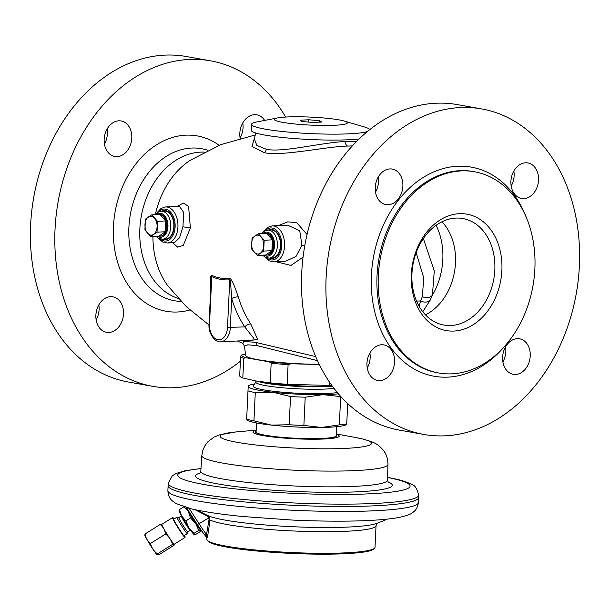 <?xml version="1.0" encoding="UTF-8"?>
<svg xmlns="http://www.w3.org/2000/svg" width="610" height="610" viewBox="0 0 610 610"><rect width="100%" height="100%" fill="white"/><g stroke="black" fill="none" stroke-linecap="round" stroke-linejoin="round"><path stroke-width="0.91" d="M340.891 396.622A54.099 5.917 -177.3 0 1 340.67 396.645L339.335 424.88L321.5 427.457L303.879 425.445A54.099 5.917 -177.3 0 1 289.193 424.751L271.465 425.101A50.096 5.475 -177.3 0 1 247.523 420.267L246.638 419.711M340.67 396.645L323.048 394.632L305.213 397.209L303.879 425.445M346.732 423.904L346.739 423.836A54.099 5.917 -177.3 0 1 339.335 424.88M346.709 424.43L345.771 424.903A50.096 5.475 -177.3 0 1 321.5 427.457A50.096 5.475 -177.3 0 1 271.465 425.101L253.943 420.854A54.099 5.917 2.7 0 1 246.669 419.116L248.201 386.42M247.995 390.888L248.209 386.359A50.096 5.475 2.7 0 0 273.013 392.276L255.277 392.619A54.099 5.917 -177.3 0 1 247.995 390.888L246.661 419.184M347.7 403.553L346.739 423.836M338.451 393.854A50.096 5.475 -177.3 0 1 323.048 394.632A50.096 5.475 -177.3 0 1 273.013 392.276L290.528 396.515L289.193 424.751M248.209 386.359A50.096 5.475 -177.3 0 1 249.17 385.36A50.096 5.475 -177.3 0 1 254.553 384.01M255.277 392.619L253.943 420.854M305.213 397.209A54.099 5.917 -177.3 0 1 290.528 396.515M181.757 515.107L181.322 515.999L178.783 517.593A8.418 0.526 57.9 0 1 178.821 517.593L176.992 517.173A9.745 0.61 57.9 0 0 176.953 517.173A9.745 0.61 57.9 0 0 177.174 517.989A9.745 0.61 -122.1 0 0 182.687 527.429A9.745 0.61 -122.1 0 0 187.323 533.681L183.9 535.832M187.75 531.836L187.346 533.643A9.745 0.61 -122.1 0 1 187.323 533.681M187.758 531.813A8.418 0.526 -122.1 0 1 187.735 531.851A8.418 0.526 -122.1 0 1 183.732 526.445A8.418 0.526 -122.1 0 1 178.974 518.294A8.418 0.526 57.9 0 1 178.783 517.593M200.926 530.189L200.606 531.371L195.947 534.291L193.965 534.436A14.03 0.877 -122.1 0 1 189.001 527.856L188.871 527.658A14.03 0.877 -122.1 0 1 181.658 515.991L181.559 515.808A14.03 0.877 -122.1 0 1 179.149 510.837L179.134 510.433M193.965 534.436L194.117 533.27L198.776 530.349L195.711 523.502L190.533 517.981L188.383 511.645L184.121 506.643M201.048 530.113L200.881 530.22A14.03 0.877 -122.1 0 1 200.751 530.189L198.776 530.349M194.117 533.27L189.001 527.856M188.871 527.658L185.875 520.909L190.533 517.981M185.875 520.909L181.658 515.991M181.559 515.808L179.462 509.563L183.862 506.803M179.462 509.563L179.302 510.73M200.751 530.189A14.03 0.877 -122.1 0 1 195.711 523.502A14.03 0.877 -122.1 0 1 188.383 511.645A14.03 0.877 -122.1 0 1 186.279 507.634A14.03 0.877 57.9 0 1 186.233 507.512M186.973 507.726L187.75 509.655L188.17 508.046M206.958 538.005L207.156 537.479A0.801 0.77 14.9 0 0 206.592 536.716A2.005 1.769 -38.9 0 1 205.616 536.144L206.737 537.456L206.538 534.505L209.032 519.636L208.689 517.684L206.798 515.816L195.009 509.678M197.304 524.478A16.295 1.022 -122.1 0 0 203.938 534.024A2.005 1.784 -39.2 0 0 204.083 534.223L197.289 524.455L199.051 523.738L189.108 508.29M204.091 534.238A2.005 1.784 -39.2 0 0 206.538 534.505A18.3 1.144 -122.1 0 1 199.051 523.738L209.428 517.455L207.179 515.244L206.798 515.816M207.156 537.479C207.812 535.847 208.727 529.976 209.893 519.865L209.428 517.455M168.116 485.606A125.416 13.71 2.7 0 0 168.116 485.667A125.416 13.71 2.7 0 0 184.586 493.307A125.416 13.71 2.7 0 0 325.206 506.33A125.416 13.71 2.7 0 0 418.673 497.478A125.416 13.71 2.7 0 0 418.673 497.424L418.696 495.084A125.325 13.702 -177.3 0 1 325.549 503.99A125.325 13.702 -177.3 0 1 184.777 490.974A125.325 13.702 2.7 0 1 168.322 483.28L168.116 485.606M256.513 422.936L256.086 431.987A40.077 4.377 2.7 0 0 261.347 434.434A40.077 4.377 2.7 0 0 306.281 438.59A40.077 4.377 2.7 0 0 336.148 435.769L336.575 426.71M206.737 537.456L206.889 539.339A84.157 9.196 2.7 0 0 207.354 540.368A84.157 9.196 2.7 0 0 217.945 544.463A84.157 9.196 -177.3 0 0 307.791 553.11A84.157 9.196 -177.3 0 0 374.464 548.253A84.157 9.196 -177.3 0 0 375.02 547.269L376.034 525.667A84.157 9.196 -177.3 0 1 313.319 531.607A84.157 9.196 -177.3 0 1 218.96 522.861A84.157 9.196 -177.3 0 1 209.893 519.865L209.032 519.636M374.464 548.253L373.419 549.191A83.158 9.089 -177.3 0 1 307.547 553.987A83.158 9.089 -177.3 0 1 218.769 545.447A83.158 9.089 2.7 0 1 208.3 541.398L207.354 540.368M422.768 311.733L430.096 300.333L432.399 295.225L434.282 271.023L423.386 238.54M430.096 300.333A8.014 6.657 23.1 0 1 420.679 300.921L422.318 296.605L423.767 278L416.18 252.67M419.085 306.19L420.679 300.921L416.577 301.104M450.859 325.519A54.099 41.061 100.1 0 0 494.466 274.462A54.099 41.061 100.1 0 0 462.845 218.532A54.099 41.061 100.1 0 0 455.922 218.083A54.099 41.061 -79.9 0 0 412.307 269.14A54.099 41.061 -79.9 0 0 443.935 325.069A54.099 41.061 -79.9 0 0 450.859 325.519M453.832 331.062A59.109 44.858 -79.9 0 1 411.323 274.416A59.109 44.858 -79.9 0 1 459.368 213.683A59.109 44.858 100.1 0 1 501.877 270.329A59.109 44.858 100.1 0 1 453.832 331.062M451.812 373.838A102.19 77.554 100.1 0 0 534.192 277.397A102.19 77.554 100.1 0 0 474.458 171.753A102.19 77.554 100.1 0 0 461.389 170.907A102.19 77.554 -79.9 0 0 379.008 267.348A102.19 77.554 -79.9 0 0 438.742 372.992A102.19 77.554 -79.9 0 0 451.812 373.838M445.003 435.822A165.31 125.454 100.1 0 0 578.265 279.822A165.31 125.454 100.1 0 0 481.633 108.923A165.31 125.454 100.1 0 0 460.489 107.551A165.31 125.454 -79.9 0 0 327.227 263.558A165.31 125.454 -79.9 0 0 423.858 434.457A165.31 125.454 -79.9 0 0 445.003 435.822M515.587 374.464A18.033 13.687 100.1 0 0 530.12 357.445A18.033 13.687 100.1 0 0 519.583 338.802A18.033 13.687 100.1 0 0 517.272 338.649A18.033 13.687 100.1 0 0 502.739 355.668A18.033 13.687 100.1 0 0 513.277 374.311A18.033 13.687 100.1 0 0 515.587 374.464M523.876 198.608A18.033 13.687 100.1 0 0 538.416 181.589A18.033 13.687 100.1 0 0 527.871 162.946A18.033 13.687 100.1 0 0 525.568 162.801A18.033 13.687 100.1 0 0 511.028 179.813A18.033 13.687 100.1 0 0 521.573 198.463A18.033 13.687 100.1 0 0 523.876 198.608M388.219 204.731A18.033 13.687 100.1 0 0 402.752 187.712A18.033 13.687 100.1 0 0 392.215 169.069A18.033 13.687 100.1 0 0 389.904 168.917A18.033 13.687 100.1 0 0 375.371 185.936A18.033 13.687 100.1 0 0 385.909 204.579A18.033 13.687 100.1 0 0 388.219 204.731M379.923 380.579A18.033 13.687 100.1 0 0 394.464 363.56A18.033 13.687 100.1 0 0 383.919 344.917A18.033 13.687 100.1 0 0 381.616 344.764A18.033 13.687 100.1 0 0 367.075 361.783A18.033 13.687 100.1 0 0 377.62 380.426A18.033 13.687 100.1 0 0 379.923 380.579M481.633 108.923L457.218 104.592A165.31 125.454 100.1 0 0 436.074 103.22A165.31 125.454 -79.9 0 0 302.819 259.219A165.31 125.454 -79.9 0 0 399.451 430.126L423.858 434.457M502.892 361.913A18.033 13.687 100.1 0 0 505.56 346.861M511.18 186.065A18.033 13.687 100.1 0 0 513.849 171.013M375.524 192.18A18.033 13.687 100.1 0 0 378.192 177.129M367.228 368.036A18.033 13.687 100.1 0 0 369.904 352.984M315.744 356.621L255.392 342.317L243.657 341.425L242.81 343.384L237.374 340.998M254.667 137.486L251.968 146.438L264.336 152.691C281.988 156.549 325.336 146.629 347.532 146.064L352.283 145.927M251.495 340.365L257.641 339.358L250.786 324.024A5.01 2.539 -33.2 0 0 244.755 326.907A116.54 88.442 -79.9 0 1 231.686 298.61C230.1 274.195 230.13 282.14 229.749 279.799C223.672 280.303 217.679 279.235 211.762 276.604L211.06 281.446L209.047 324.047C207.972 334.25 216.184 343.171 220.767 341.745A16.028 10.294 -92.6 0 0 230.321 327.562L231.686 298.61A5.01 1.822 -17 0 1 238.274 296.948C232.143 278.48 230.237 278.335 229.543 278.534C223.557 279.022 217.656 277.969 211.83 275.392L210.519 276.361L210.732 288.377M172.6 242.742L177.693 247.164L183.267 245.38L190.373 227.995L188.589 206.432L183.381 203.054L177.182 206.432M307.051 234.476L296.735 222.688L287.745 221.842L278.381 225.601M276.177 261.804L290.985 265.426L303.056 257.145M255.689 132.972L254.332 138.988L256.848 145.416L266.257 149.244C281.828 152.98 323.346 142.176 345.146 141.581L356.293 141.718M277.634 117.913A36.569 3.995 2.7 0 0 288.728 123.273A36.569 3.995 2.7 0 0 334.31 125.286A36.569 3.995 -177.3 0 0 344.253 121.054A36.569 3.995 -177.3 0 0 287.417 116.96A36.569 3.995 2.7 0 0 277.634 117.913L256.863 121.931A59.109 6.458 2.7 0 0 251.533 124.333L251.259 130.273A59.109 6.458 2.7 0 0 285.175 137.746A59.109 6.458 2.7 0 0 348.203 139.789A59.109 6.458 -177.3 0 0 359.069 138.981M251.533 124.333A59.109 6.458 2.7 0 0 285.457 131.806A59.109 6.458 2.7 0 0 348.478 133.849A59.109 6.458 -177.3 0 0 367.38 131.531M344.253 121.054L364.551 127.01A59.109 6.458 -177.3 0 1 369.614 129.724M302.003 121.52L312.861 122.465L321.714 122.061L319.724 120.727L308.873 119.781L300.013 120.185L302.003 121.52M308.873 119.781L308.759 122.107M319.724 120.727L319.655 122.152M285.648 117.051A165.31 125.454 100.1 0 0 210.549 60.817L186.141 56.486A165.31 125.454 100.1 0 0 164.997 55.113A165.31 125.454 -79.9 0 0 31.735 211.113A165.31 125.454 -79.9 0 0 128.367 382.012L152.782 386.344A165.31 125.454 -79.9 0 0 173.926 387.716A165.31 125.454 100.1 0 0 240.386 361.219M210.549 60.817A165.31 125.454 100.1 0 0 189.405 59.444A165.31 125.454 -79.9 0 0 56.143 215.444A165.31 125.454 -79.9 0 0 152.782 386.344M123.502 313.944A18.033 13.687 -79.9 0 1 106.536 332.32A18.033 13.687 -79.9 0 1 95.877 315.187A18.033 13.687 -79.9 0 1 112.842 296.811A18.033 13.687 -79.9 0 1 123.502 313.944M131.798 138.089A18.033 13.687 -79.9 0 1 114.832 156.473A18.033 13.687 -79.9 0 1 104.165 139.339A18.033 13.687 -79.9 0 1 121.131 120.955A18.033 13.687 -79.9 0 1 131.798 138.089M240.157 138.302A18.033 13.687 -79.9 0 1 239.829 133.216A18.033 13.687 -79.9 0 1 256.795 114.84A18.033 13.687 -79.9 0 1 264.648 120.429M98.82 304.87A18.033 13.687 -79.9 0 1 99.094 309.613A18.033 13.687 -79.9 0 1 96.151 319.93M107.108 129.023A18.033 13.687 -79.9 0 1 107.383 133.758A18.033 13.687 -79.9 0 1 104.44 144.074M242.772 122.9A18.033 13.687 -79.9 0 1 243.047 127.642A18.033 13.687 -79.9 0 1 240.096 137.959M317.52 360.662L256.993 345.603L247.774 344.81L244.473 346.244L242.894 343.422M319.243 364.307A54.099 5.917 -177.3 0 1 258.259 359.748A54.099 5.917 2.7 0 1 245.662 355.447L244.473 346.244M220.767 341.745L252.83 340.304L253.341 337.795L244.755 326.907L227.499 327.402L229.749 279.799A5.01 3.843 -95.1 0 0 229.543 278.534M211.83 275.392A5.01 3.652 -65.8 0 1 211.762 276.604L209.512 324.207L209.047 324.047M158.188 238.068L162.588 241.941L167.186 242.986L174.46 242.666L179.561 237.755L182.924 226.798L183.732 212.509L179.431 206.333L165.562 206.958L161.063 208.422L157.044 212.669M163.045 239.166A14.526 9.325 -92.6 0 0 165.493 239.555A14.526 9.325 -92.6 0 0 174.155 226.699A14.526 9.325 -92.6 0 0 164.189 210.526A14.526 9.325 -92.6 0 0 161.787 211.136M165.34 210.587A14.526 9.325 -92.6 0 0 164.09 211.037M165.348 239.059A14.526 9.325 -92.6 0 0 166.644 239.394M164.212 211.029A14.03 9.005 87.4 0 1 173.835 226.638A14.03 9.005 87.4 0 1 165.478 239.051L162.405 239.196A14.03 9.005 -92.6 0 0 170.762 226.775A14.03 9.005 -92.6 0 0 161.139 211.167L164.212 211.029M159.965 236.184A10.911 7.007 -92.6 0 0 165.272 231.777L158.958 236.116A10.911 7.007 -92.6 0 0 159.965 236.184L160.727 236.146A10.911 7.007 -92.6 0 0 167.231 226.493A10.911 7.007 -92.6 0 0 159.744 214.354L158.981 214.385A10.911 7.007 -92.6 0 0 157.982 214.545M151.737 214.827L157.54 221.316L157.029 232.151L150.716 236.489L144.913 230L145.424 219.165L151.737 214.827L159.98 214.453L165.783 220.942L165.272 231.777A10.911 7.007 -92.6 0 0 166.469 226.523A10.911 7.007 -92.6 0 0 165.783 220.942A10.911 7.007 -92.6 0 0 159.98 214.453A10.911 7.007 -92.6 0 0 158.981 214.385M157.54 221.316L165.783 220.942M157.029 232.151L165.272 231.777M150.716 236.489L158.958 236.116M147.62 233.256A9.447 6.062 87.4 0 1 144.974 224.587A9.447 6.062 87.4 0 1 148.382 217A9.447 6.062 87.4 0 1 154.444 218.075A9.447 6.062 87.4 0 1 157.09 226.737A9.447 6.062 87.4 0 1 153.674 234.331A9.447 6.062 87.4 0 1 147.62 233.256M264.824 256.993L269.216 260.866L273.821 261.911L285.251 261.4L296.033 256.452L301.927 245.167L299.739 230.771L287.691 225.181L272.197 225.883L267.698 227.347L263.68 231.594M269.681 258.091A14.526 9.325 -92.6 0 0 272.129 258.48A14.526 9.325 -92.6 0 0 280.791 245.617A14.526 9.325 -92.6 0 0 270.825 229.452A14.526 9.325 -92.6 0 0 268.415 230.061M271.976 229.512A14.526 9.325 -92.6 0 0 270.718 229.962M271.984 257.984A14.526 9.325 -92.6 0 0 273.28 258.312M270.848 229.955A14.03 9.005 87.4 0 1 280.47 245.563A14.03 9.005 87.4 0 1 272.106 257.977L269.04 258.114A14.03 9.005 -92.6 0 0 277.397 245.7A14.03 9.005 -92.6 0 0 267.775 230.092L270.848 229.955M266.593 255.11A10.911 7.007 -92.6 0 0 271.908 250.702L265.594 255.041A10.911 7.007 -92.6 0 0 266.593 255.11L267.363 255.071A10.911 7.007 -92.6 0 0 273.867 245.418A10.911 7.007 -92.6 0 0 266.379 233.272L265.609 233.31A10.911 7.007 -92.6 0 0 264.618 233.462M258.373 233.744L264.176 240.241L263.665 251.068L257.351 255.415L251.549 248.918L252.06 238.091L258.373 233.744L266.616 233.378L272.418 239.867L271.908 250.702A10.911 7.007 -92.6 0 0 273.097 245.449A10.911 7.007 -92.6 0 0 272.418 239.867A10.911 7.007 -92.6 0 0 266.616 233.378A10.911 7.007 -92.6 0 0 265.609 233.31M264.176 240.241L272.418 239.867M263.665 251.068L271.908 250.702M257.351 255.415L265.594 255.041M254.248 252.174A9.447 6.062 87.4 0 1 251.602 243.512A9.447 6.062 87.4 0 1 255.018 235.925A9.447 6.062 87.4 0 1 261.072 237A9.447 6.062 87.4 0 1 263.718 245.662A9.447 6.062 87.4 0 1 260.31 253.249A9.447 6.062 87.4 0 1 254.248 252.174M255.834 382.02L253.333 385.886A45.087 4.926 2.7 0 0 253.226 386.191A45.087 4.926 2.7 0 0 263.733 389.874A45.087 4.926 -177.3 0 0 337.376 392.581M334.051 388.41A42.677 4.667 -177.3 0 1 265.769 385.657A42.677 4.667 2.7 0 1 255.826 382.173L255.88 380.983M271.16 363.209A59.109 6.458 2.7 0 0 288.095 364.673L291.039 363.758A58.11 6.352 2.7 0 1 269.323 361.882L271.16 363.209L270.238 382.821L255.476 380.907L262.452 382.203A46.131 5.04 2.7 0 0 263.284 382.348A46.131 5.04 -177.3 0 0 332.092 385.787M255.476 380.907L242.803 377.956L243.725 358.344L245.662 357.681A58.11 6.352 2.7 0 1 241.674 354.997L240.614 356.248A59.109 6.458 2.7 0 0 243.725 358.344M240.614 356.248L239.692 375.867A59.109 6.458 2.7 0 0 242.803 377.956M270.238 382.821A59.109 6.458 2.7 0 0 287.173 384.292L288.095 364.673M331.802 385.383A59.109 6.458 -177.3 0 1 329.27 385.444L329.43 381.99M269.323 361.882L245.662 357.681M319.358 364.536L291.039 363.758M245.479 354.036L241.674 354.997M329.27 385.444L287.173 384.292M157.22 554.848L157.41 553.895C153.918 551.173 151.6 547.704 150.472 543.495C147.49 541.055 145.698 537.875 145.081 533.948L144.822 535.107A11.72 0.732 57.9 0 0 145.119 535.984A11.72 0.732 57.9 0 0 151.41 546.812A11.72 0.732 57.9 0 0 157.22 554.848A11.72 0.732 57.9 0 0 157.258 554.864M157.296 554.886L158.951 554.757L174.025 545.279L174.307 544.555L172.485 544.425C171.357 540.208 169.046 536.747 165.554 534.017C164.936 530.098 163.137 526.918 160.155 524.478L145.081 533.948M150.472 543.495L165.554 534.017M172.538 517.615L161.787 524.371A11.72 0.732 57.9 0 0 162.054 525.347A11.72 0.732 57.9 0 0 168.68 536.701A11.72 0.732 57.9 0 0 174.254 544.219L185.013 537.471L184.533 535.435A11.422 0.717 57.9 0 1 184.838 536.098A11.422 0.717 57.9 0 1 180.895 531.584A11.422 0.717 57.9 0 1 173.217 518.66A11.422 0.717 57.9 0 1 174.155 518.935L172.538 517.615A11.72 0.732 57.9 0 0 172.805 518.591A11.72 0.732 57.9 0 0 179.431 529.945A11.72 0.732 57.9 0 0 185.013 537.471M157.41 553.895L172.485 544.425M161.818 524.348L160.155 524.478M181.322 515.999A8.418 0.526 57.9 0 0 181.521 516.7A8.418 0.526 -122.1 0 0 186.279 524.852A8.418 0.526 -122.1 0 0 190.274 530.25L187.735 531.851M187.75 509.655L197.289 524.455L187.773 509.678M197.282 510.151A216.405 216.405 0 0 0 207.789 515.549A87.146 9.524 2.7 0 0 291.74 526.666A87.146 9.524 2.7 0 0 376.362 523.502A216.405 216.405 0 0 0 387.335 519.11M167.88 490.638A125.416 13.71 -177.3 0 0 184.357 498.279A125.416 13.71 2.7 0 0 324.97 511.302A125.416 13.71 2.7 0 0 418.437 502.457C417.347 509.945 413.588 511.676 413.298 512.103C411.849 513.856 407.16 515.625 399.23 517.402C378.375 521.397 336.24 522.099 292.373 520.063L242.902 516.525C221.186 514.375 203.999 511.813 191.357 508.847L175.924 503.517L172.089 500.726C171.845 500.276 168.261 498.195 167.88 490.638L168.116 485.667M387.563 477.462A116.319 12.711 2.7 0 1 394.822 479.025A116.319 12.711 -177.3 0 1 351.505 494.367A116.319 12.711 -177.3 0 1 192.996 482.236A116.319 12.711 2.7 0 1 200.964 468.663M200.293 472.963A98.462 10.759 2.7 0 0 208.49 481.991A98.462 10.759 -177.3 0 0 333.106 492.339A98.462 10.759 -177.3 0 0 387.83 481.808M199.706 473.665L200.797 471.324A93.452 10.217 2.7 0 0 213.065 477.035A93.452 10.217 -177.3 0 0 317.932 486.742A93.452 10.217 -177.3 0 0 387.487 480.123L388.349 482.556M387.487 480.123L387.952 464.393A93.17 10.187 -177.3 0 1 318.603 470.989A93.17 10.187 -177.3 0 1 214.049 461.305A93.17 10.187 2.7 0 1 201.811 455.609L200.797 471.324M256.169 430.141L236.901 431.857A75.793 8.288 2.7 0 0 230.084 440.862A75.793 8.288 -177.3 0 0 333.365 448.762A75.793 8.288 -177.3 0 0 361.585 438.765A75.793 8.288 2.7 0 0 355.256 437.439L362.332 438.925C375.226 442.509 377.247 443.661 383.194 450.05C386.389 454.084 387.975 458.865 387.952 464.393M336.217 434.236A43.188 4.72 -177.3 0 1 314.775 439.23A43.188 4.72 -177.3 0 1 258.64 434.701A43.188 4.72 2.7 0 1 256.154 430.462M256.116 431.293A40.573 4.438 2.7 0 0 260.912 434.434A40.573 4.438 -177.3 0 0 309.453 438.689A40.573 4.438 -177.3 0 0 336.179 435.067M422.318 296.605A8.014 6.626 19 0 0 432.399 295.225A61.038 46.322 100.1 0 0 436.089 225.311M425.452 314.844A54.099 41.061 100.1 0 0 454.465 271.991A54.099 41.061 100.1 0 0 441.968 221.773M474.458 171.753L473.169 171.524A102.19 77.554 100.1 0 0 460.1 170.678A102.19 77.554 -79.9 0 0 377.72 267.119A102.19 77.554 -79.9 0 0 437.462 372.763L438.742 372.992M503.707 347.334A106.201 80.596 100.1 0 1 447.77 377.132A106.201 80.596 -79.9 0 1 371.398 275.362A106.201 80.596 -79.9 0 1 457.721 166.24A106.201 80.596 100.1 0 1 526.621 218.197M209.024 325.008L186.5 306.838L167.796 285.77A78.347 59.452 -79.9 0 1 152.927 236.39M155.42 214.194A78.347 59.452 -79.9 0 1 190.046 160.415L220.866 144.593L255.247 134.955M250.786 324.024A111.538 84.653 -79.9 0 1 238.274 296.948M264.336 152.691A5.01 3.805 100.1 0 0 266.257 149.244M347.532 146.064A5.01 3.218 87.4 0 1 345.146 141.581M204.228 152.119A74.717 56.707 100.1 0 0 200.591 152.126A74.717 56.707 -79.9 0 0 140.872 218.761A74.717 56.707 -79.9 0 0 178.265 298.45M181.033 301.401A77.211 58.598 -79.9 0 1 129.023 225.174A77.211 58.598 -79.9 0 1 191.647 148.047A77.211 58.598 100.1 0 1 207.85 150.296M219.127 145.287A89.052 67.58 100.1 0 0 185.837 135.161A89.052 67.58 -79.9 0 0 113.452 226.661A89.052 67.58 -79.9 0 0 177.495 312A89.052 67.58 100.1 0 0 189.893 309.987M255.392 342.317A5.01 3.805 -79.9 0 1 256.993 345.603M209.512 324.207A14.03 9.005 -92.6 0 0 217.854 339.732A14.03 9.005 -92.6 0 0 227.499 327.402M190.373 227.995L182.924 226.798M167.186 242.986A18.033 11.575 -92.6 0 0 177.937 227.027A18.033 11.575 -92.6 0 0 165.562 206.958M160.033 238.899A16.028 10.294 -92.6 0 0 175.123 226.867A16.028 10.294 -92.6 0 0 169.862 211.388A16.028 10.294 -92.6 0 0 158.806 211.678M157.334 236.192A12.025 7.716 -92.6 0 0 167.948 226.615A12.025 7.716 -92.6 0 0 164.342 215.338A12.025 7.716 -92.6 0 0 156.366 214.613M304.771 245.662L301.927 245.167M273.821 261.911A18.033 11.575 -92.6 0 0 284.573 245.952A18.033 11.575 -92.6 0 0 272.197 225.883M266.669 257.816A16.028 10.294 -92.6 0 0 281.751 245.792A16.028 10.294 -92.6 0 0 276.498 230.313A16.028 10.294 -92.6 0 0 265.441 230.603M263.97 255.117A12.025 7.716 -92.6 0 0 274.576 245.54A12.025 7.716 -92.6 0 0 270.97 234.263A12.025 7.716 -92.6 0 0 262.994 233.538M332.374 386.176A42.677 4.667 -177.3 0 1 265.884 383.225A42.677 4.667 -177.3 0 1 258.426 381.456M249.17 385.36L248.232 385.833M176.953 517.173L173.53 519.331M190.274 530.25L191.273 530.25M205.616 536.144L204.083 534.223M377.232 523.121L376.034 525.667M418.437 502.457L418.673 497.478M418.696 495.084C416.966 488.48 414.731 484.996 411.994 484.622C408.143 482.472 402.974 480.665 396.492 479.208L387.571 477.317M168.322 483.28L172.233 475.869L175.977 473.497L185.249 470.684L200.98 468.518M201.811 455.609L202.84 450.249L204.945 445.651L207.896 441.785L213.66 437.332L219.043 434.991L235.582 431.987M336.232 433.916L355.256 437.439M161.139 211.167L157.441 212.394L155.039 214.674M156.007 236.253L158.539 238.266L162.405 239.196M267.775 230.092L264.077 231.32L261.667 233.6M262.643 255.178L265.175 257.191L269.04 258.114"/></g></svg>
